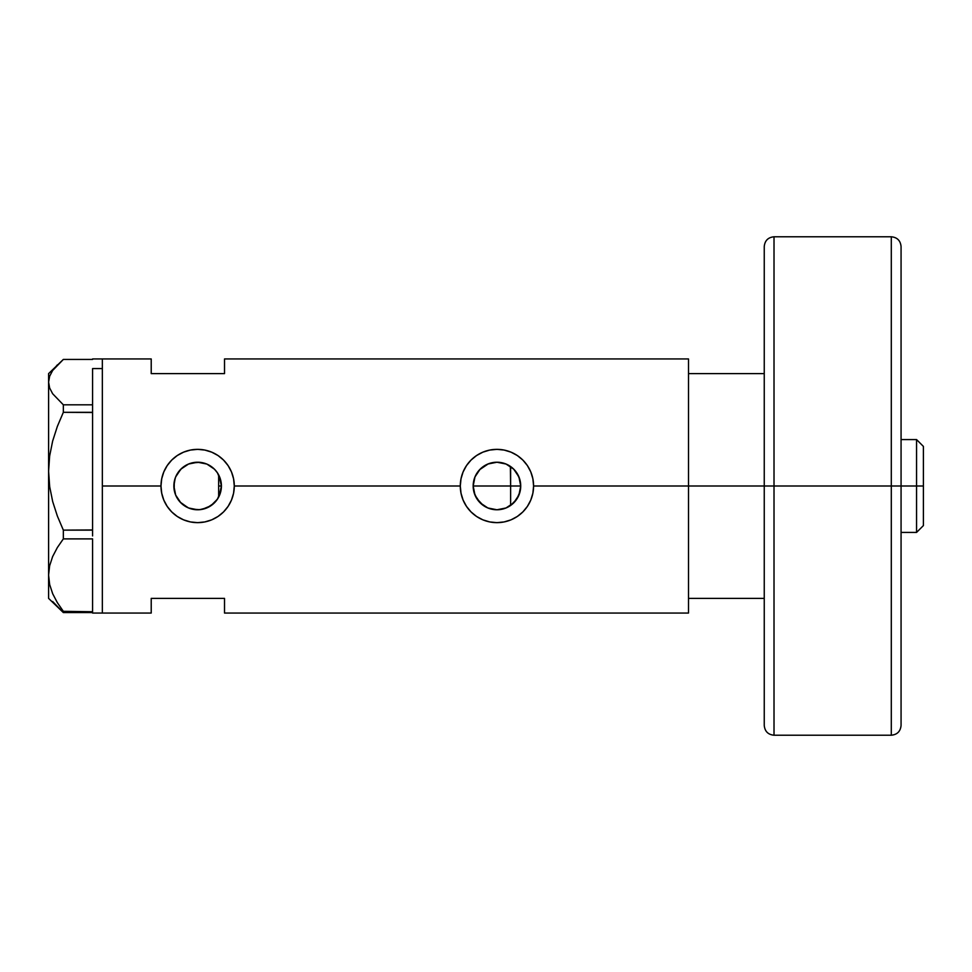 <?xml version="1.0" encoding="UTF-8"?>
<svg xmlns="http://www.w3.org/2000/svg" width="972" height="972" viewBox="0 0 972 972"><rect width="100%" height="100%" fill="white"/><g stroke="black" fill="none" stroke-linecap="round" stroke-linejoin="round"><path stroke-width="1.46" d="M220.826 491.237L220.377 492.938M219.077 496.279L221.409 486.036M473.534 490.155L473.753 491.212M476.973 498.891L475.041 495.246M477.131 499.134L474.069 492.452M479.67 502.342L477.556 499.742M483.521 505.622L480.35 503.022M487.227 507.7L484.275 506.12M496.364 509.765L488.26 508.125M505.622 508.137L497.506 509.765M501.759 509.279L505.999 507.979M511.466 504.82L510.349 505.634M498.539 509.717L501.479 509.34M485.939 507.08L487.895 507.979M476.645 498.369L483.193 505.391M516.8 499.086L520.044 491.638L520.725 486A23.778 23.778 0 0 1 496.947 509.778A23.778 23.778 0 0 1 473.17 486L474.98 476.9L480.132 469.184L487.847 464.033L496.947 462.222L506.048 464.033L513.751 469.184L518.914 476.9L520.725 486L518.914 495.1L513.751 502.816L506.048 507.967L496.947 509.778L487.847 507.967L480.132 502.816L474.98 495.1L473.17 486A23.778 23.778 0 0 1 496.947 462.222A23.778 23.778 0 0 1 520.725 486L520.142 480.8M514.395 469.853L510.628 466.56L510.628 505.44L516.691 499.243M192.505 509.207L199.758 509.68L207.388 507.688L213.901 503.338L217.935 498.381M214.205 503.059L207.036 507.834M180.209 502.172L188.167 507.809L184.559 505.853M175.701 495.173L178.313 499.839M207.036 464.166L214.448 469.184L217.412 472.793L220.96 481.359L221.409 486A23.778 23.778 0 0 1 197.644 509.778A23.778 23.778 0 0 1 173.867 486L175.64 495.015M688.504 358.947L688.504 486L688.504 373.613L764.247 373.613L688.504 373.613L688.504 486L764.247 486L688.504 486L688.504 613.053L688.504 486L533.592 486L532.887 493.193L530.773 500.094L527.395 506.388L522.851 511.928L517.323 516.46L511.005 519.85L504.103 521.94L496.935 522.644L489.742 521.94L482.865 519.838L476.559 516.46L471.031 511.916L466.499 506.4L463.097 500.058L461.007 493.181L460.291 486L234.288 486L233.584 493.193L231.47 500.094L228.092 506.388L223.548 511.928L218.02 516.46L211.702 519.85L204.8 521.94L197.632 522.644L190.439 521.94L183.562 519.838L177.256 516.46L171.716 511.916L167.196 506.4L163.794 500.058L161.704 493.181L160.988 486L102.352 486L102.352 358.947L102.352 486L160.988 486A36.644 36.644 0 0 0 197.644 522.644A36.644 36.644 0 0 0 234.288 486L233.584 493.193L231.47 500.094L228.092 506.388L223.548 511.928L218.02 516.46L211.702 519.85L204.8 521.94L197.632 522.644L190.439 521.94L183.562 519.838L177.256 516.46L171.716 511.916L167.196 506.4L163.794 500.058L161.704 493.181L160.988 486L161.704 478.807L163.794 471.942L167.196 465.6L171.716 460.096L177.256 455.54L183.574 452.15L190.451 450.06L197.656 449.356L204.813 450.06L211.714 452.162L218.032 455.54L223.548 460.072L228.092 465.612L231.482 471.918L233.584 478.819L234.288 486L460.291 486A36.644 36.644 0 0 0 496.947 522.644A36.644 36.644 0 0 0 533.592 486L532.887 493.193L530.773 500.094L527.395 506.388L522.851 511.928L517.323 516.46L511.005 519.85L504.103 521.94L496.935 522.644L489.742 521.94L482.865 519.838L476.559 516.46L471.031 511.916L466.499 506.4L463.097 500.058L461.007 493.181L460.291 486L461.007 478.807L463.097 471.942L466.499 465.6L471.019 460.096L476.559 455.54L482.89 452.15L489.754 450.06L496.959 449.356L504.128 450.06L511.017 452.162L517.335 455.54L522.851 460.072L527.407 465.612L530.785 471.918L532.887 478.819L533.592 486L688.504 486L688.504 358.947L224.52 358.947L224.52 373.613L151.219 373.613L151.219 358.947L151.219 373.613L224.52 373.613L224.52 358.947M515.573 500.762L514.382 502.16M518.428 496.182L517.541 497.883M520.142 491.2L519.716 492.84M174.195 489.961L174.267 481.662M175.446 494.529L174.535 491.613M177.39 498.466L176.078 496.012M183.684 505.246L181.169 503.144M180.075 502.014L178.933 500.677M191.897 509.073L189.455 508.32M196.854 509.765L194.072 509.51M201.265 509.498L198.531 509.753M205.712 508.368L202.893 509.182M216.537 500.434L215.213 502.002M217.035 499.742L216.549 500.41M217.935 473.619L218.651 474.871L218.651 497.117L218.651 474.883L217.035 472.258M102.352 486L102.352 613.053L102.352 486M151.219 598.388L224.52 598.388L224.52 613.053L224.52 598.388L151.219 598.388L151.219 613.053L151.219 598.388M215.213 469.986L214.205 468.954M202.893 462.818L205.7 463.632M203.67 463L201.277 462.502M194.072 462.502L196.854 462.235M198.543 462.247L199.77 462.32M189.479 463.668L192.517 462.781M184.559 466.147L188.374 464.106M181.169 468.856L183.684 466.754M178.313 472.161L180.075 469.986M176.078 476.001L177.39 473.546M174.547 480.375L175.446 477.471M517.541 474.117L518.428 475.806M519.716 479.147L516.764 472.878M516.667 472.72L515.597 471.25M506.643 464.288L511.466 467.168M533.592 486A36.644 36.644 0 0 0 496.947 449.356A36.644 36.644 0 0 0 460.291 486L461.007 478.807L463.097 471.942L466.499 465.6L471.019 460.096L476.559 455.54L482.89 452.15L489.754 450.06L496.959 449.356L504.128 450.06L511.017 452.162L517.335 455.54L522.851 460.072L527.407 465.612L530.785 471.918L532.887 478.819L533.592 485.964M533.592 485.733L533.458 482.829M531.332 473.315L530.821 472.003M510.968 452.138L508.903 451.36M490.641 449.902L489.791 450.06M484.311 451.603L482.926 452.138M460.303 486.292L460.436 489.171M482.938 519.862L484.785 520.567M489.803 521.952L490.896 522.146M509 520.615L510.968 519.862M530.809 500.009L531.441 498.381M234.288 486A36.644 36.644 0 0 0 197.644 449.356A36.644 36.644 0 0 0 160.988 486L161.704 478.807L163.794 471.942L167.196 465.6L171.716 460.096L177.256 455.54L183.574 452.15L190.451 450.06L197.656 449.356L204.813 450.06L211.714 452.162L218.032 455.54L223.548 460.072L228.092 465.612L231.482 471.918L233.584 478.819L234.288 486M234.288 485.721L234.155 482.829M232.016 473.303L231.506 472.003M211.665 452.138L209.612 451.36M191.338 449.902L190.488 450.06M185.008 451.591L183.611 452.138M160.988 486.292L161.133 489.171M163.49 499.304L163.733 499.912M183.623 519.862L185.482 520.567M190.463 521.94L191.593 522.146M209.697 520.615L211.665 519.862M231.506 500.009L232.138 498.381M175.179 478.224L173.867 486A23.778 23.778 0 0 1 197.644 462.222A23.778 23.778 0 0 1 221.409 486L220.96 490.641L217.412 499.207L210.851 505.768L202.285 509.316L197.644 509.778L188.544 507.967L180.828 502.816L175.677 495.1L173.867 486L174.328 481.359L175.677 476.9L180.828 469.184L188.544 464.033L197.644 462.222L206.744 464.033L210.851 466.232M174.316 481.419L174.195 482.063M199.782 462.32L191.909 462.927L188.167 464.203L181.594 468.468L176.77 474.628M210.839 466.22L207.4 464.324M221.409 486L218.651 486L221.409 486L219.077 475.721M473.753 480.788L473.534 481.845M488.26 463.875L479.67 469.67M496.826 462.222L487.895 464.021M501.479 462.66L497.081 462.222M507.858 464.883L506.133 464.069M220.377 479.062L220.826 480.751M510.349 466.366L510.628 486L520.725 486L473.17 486L510.628 486L510.628 505.44M497.506 462.235L501.746 462.721M492.197 462.708L496.364 462.235M484.275 465.88L487.227 464.3M480.362 468.966L483.521 466.378M477.556 472.258L478.503 470.995M474.069 479.548L475.041 476.754M92.583 368.57L102.352 368.57L102.352 358.947L102.352 368.57L92.583 368.57L92.583 404.814L92.583 368.57M52.658 601.522L63.338 612.567L63.338 611.315L92.583 611.74L63.338 611.315L57.36 602.664L52.695 593.77L49.669 584.585L48.6 575.108L49.633 565.777L52.634 556.579L57.336 547.576L63.338 538.889L63.338 530.129L92.583 529.959L92.583 533.093L92.583 530.129L63.338 530.129L57.36 516.059L52.695 501.601L49.669 486.644L48.6 471.226L49.633 456.062L52.634 441.106L57.336 426.465L63.338 412.322L63.338 404.814L92.583 404.814L92.583 407.353L92.583 404.814L63.338 404.814L52.646 393.745L49.645 387.998L48.6 382.13L49.657 376.225L52.658 370.478L63.338 359.433L92.583 359.433L63.338 359.433L48.6 373.613L48.6 471.226L49.633 456.062L52.634 441.106L57.336 426.465L63.338 412.322L92.583 412.322L92.583 409.783L92.583 412.493L63.338 412.322L63.338 404.814L52.646 393.745L49.645 387.998L48.6 382.13L49.657 376.225M92.583 538.998L92.583 611.218L92.583 538.998M92.583 612.567L63.338 612.567L63.338 611.315L57.36 602.664L52.695 593.77L49.669 584.585L48.6 575.108L49.633 565.777L52.634 556.579L57.336 547.576L63.338 538.889L63.338 530.129L57.36 516.059L52.695 501.601L49.669 486.644L48.6 471.226L48.6 598.388L63.338 612.567L92.583 612.141L92.583 613.053L102.352 613.053L102.352 368.57L102.352 613.053L151.219 613.053M63.338 538.889L92.583 538.889L63.338 538.889M52.658 370.478L57.336 364.877M48.6 598.388L48.6 373.613M92.583 412.493L92.583 529.959L92.583 412.493M92.583 533.093L92.583 535.924L92.583 533.093M92.583 407.353L92.583 409.783L92.583 407.353M688.504 598.388L764.247 598.388L688.504 598.388L688.504 486L688.504 598.388M916.56 486L923.4 486L923.4 446.415L923.4 525.585L923.4 486L916.56 486L916.56 439.575L916.56 486L901.068 486L916.56 486L916.56 532.425L916.56 486M891.3 486L891.3 236.779L891.3 486L901.068 486L901.068 246.56L901.068 725.44C900.485 731.381 897.229 734.638 891.3 735.221L891.3 236.779C897.229 237.362 900.485 240.619 901.068 246.56L901.068 486L774.016 486L774.016 236.779L774.016 486L891.3 486L891.3 735.221L891.3 486M774.016 735.221C768.087 734.638 764.83 731.381 764.247 725.44L764.247 486L764.247 725.44L764.247 486L774.016 486L774.016 735.221L774.016 236.779C768.087 237.362 764.83 240.619 764.247 246.56L764.247 486L764.247 246.56L764.247 486L774.016 486L774.016 735.221L891.3 735.221M901.068 486L901.068 725.44L901.068 486M92.583 358.947L151.219 358.947M688.504 613.053L224.52 613.053M901.068 439.575L916.56 439.575L923.4 446.415M901.068 532.425L916.56 532.425L923.4 525.585M774.016 236.779L891.3 236.779"/></g></svg>
